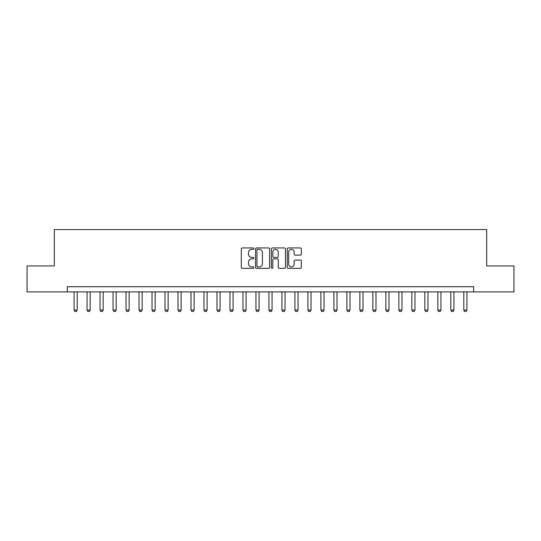 <?xml version="1.0" encoding="UTF-8"?>
<svg xmlns="http://www.w3.org/2000/svg" width="541" height="541" viewBox="0 0 541 541"><rect width="100%" height="100%" fill="white"/><g stroke="black" fill="none" stroke-linecap="round" stroke-linejoin="round"><path stroke-width="0.81" d="M253.871 248.644A0.717 0.717 0 0 0 253.161 247.934L242.321 247.934A1.021 1.021 0 0 0 241.3 248.955L241.3 267.315A1.021 1.021 0 0 0 242.321 268.336L253.161 268.336A0.717 0.717 0 0 0 253.871 267.619A0.717 0.717 0 0 0 253.161 266.902L251.754 266.902A3.266 3.266 0 0 1 248.488 263.643L248.488 262.108A3.266 3.266 0 0 1 251.754 258.848L253.161 258.848A0.717 0.717 0 0 0 253.871 258.131A0.717 0.717 0 0 0 253.161 257.421L251.754 257.421A3.266 3.266 0 0 1 248.488 254.155L248.488 252.627A3.266 3.266 0 0 1 251.754 249.36L253.161 249.36A0.717 0.717 0 0 0 253.871 248.644M300.316 255.122A1.021 1.021 0 0 0 301.33 254.101L301.33 248.955A1.021 1.021 0 0 0 300.316 247.934L288.279 247.934A1.021 1.021 0 0 0 287.257 248.955L287.257 267.315A1.021 1.021 0 0 0 288.279 268.336L300.316 268.336A1.021 1.021 0 0 0 301.33 267.315L301.33 261.093A1.021 1.021 0 0 0 300.316 260.072L295.163 260.072A1.021 1.021 0 0 0 294.142 261.093L294.142 264.177A2.732 2.732 0 0 1 291.41 266.902A2.732 2.732 0 0 1 288.684 264.177L288.684 252.086A2.732 2.732 0 0 1 291.41 249.36A2.732 2.732 0 0 1 294.142 252.086L294.142 254.101A1.021 1.021 0 0 0 295.163 255.122L300.316 255.122M67.321 291.91L27.05 291.91L27.05 265.929L54.33 265.929L54.33 229.553L486.67 229.553L486.67 265.929L513.95 265.929L513.95 291.91L473.679 291.91L473.679 286.71L67.321 286.71L67.321 291.91L473.679 291.91M269.607 248.955A1.021 1.021 0 0 0 268.586 247.934L256.549 247.934A1.021 1.021 0 0 0 255.528 248.955L255.528 267.315A1.021 1.021 0 0 0 256.549 268.336L268.586 268.336A1.021 1.021 0 0 0 269.607 267.315L269.607 248.955M272.414 247.934L284.451 247.934A1.021 1.021 0 0 1 285.472 248.955L285.472 267.315A1.021 1.021 0 0 1 284.451 268.336L279.298 268.336A1.021 1.021 0 0 1 278.277 267.315L278.277 259.869A1.021 1.021 0 0 0 277.256 258.848L273.841 258.848A1.021 1.021 0 0 0 272.82 259.869L272.82 267.619A0.717 0.717 0 0 1 272.109 268.336A0.717 0.717 0 0 1 271.393 267.619L271.393 248.955A1.021 1.021 0 0 1 272.414 247.934M257.672 249.36A0.717 0.717 0 0 0 256.955 250.07L256.955 266.192A0.717 0.717 0 0 0 257.672 266.902L259.153 266.902A3.266 3.266 0 0 0 262.419 263.643L262.419 252.627A3.266 3.266 0 0 0 259.153 249.36L257.672 249.36M278.277 252.14A2.732 2.732 0 0 0 275.552 249.408A2.732 2.732 0 0 0 272.82 252.14L272.82 256.4A1.021 1.021 0 0 0 273.841 257.421L277.256 257.421A1.021 1.021 0 0 0 278.277 256.4L278.277 252.14M74.076 291.91L74.076 310.094L77.194 310.094L77.194 291.91M77.194 310.094L76.416 311.447L74.854 311.447L74.076 310.094M87.067 291.91L87.067 310.094L90.185 310.094L90.185 291.91M90.185 310.094L89.407 311.447L87.845 311.447L87.067 310.094M100.058 291.91L100.058 310.094L103.175 310.094L103.175 291.91M103.175 310.094L102.398 311.447L100.836 311.447L100.058 310.094M113.049 291.91L113.049 310.094L116.166 310.094L116.166 291.91M116.166 310.094L115.389 311.447L113.826 311.447L113.049 310.094M126.039 291.91L126.039 310.094L129.157 310.094L129.157 291.91M129.157 310.094L128.379 311.447L126.817 311.447L126.039 310.094M139.03 291.91L139.03 310.094L142.148 310.094L142.148 291.91M142.148 310.094L141.37 311.447L139.808 311.447L139.03 310.094M152.021 291.91L152.021 310.094L155.139 310.094L155.139 291.91M155.139 310.094L154.361 311.447L152.805 311.447L152.021 310.094M165.012 291.91L165.012 310.094L168.129 310.094L168.129 291.91M168.129 310.094L167.352 311.447L165.796 311.447L165.012 310.094M178.003 291.91L178.003 310.094L181.12 310.094L181.12 291.91M181.12 310.094L180.342 311.447L178.787 311.447L178.003 310.094M190.993 291.91L190.993 310.094L194.111 310.094L194.111 291.91M194.111 310.094L193.333 311.447L191.778 311.447L190.993 310.094M203.984 291.91L203.984 310.094L207.102 310.094L207.102 291.91M207.102 310.094L206.324 311.447L204.769 311.447L203.984 310.094M216.975 291.91L216.975 310.094L220.092 310.094L220.092 291.91M220.092 310.094L219.315 311.447L217.759 311.447L216.975 310.094M229.966 291.91L229.966 310.094L233.083 310.094L233.083 291.91M233.083 310.094L232.305 311.447L230.75 311.447L229.966 310.094M242.956 291.91L242.956 310.094L246.074 310.094L246.074 291.91M246.074 310.094L245.296 311.447L243.741 311.447L242.956 310.094M255.947 291.91L255.947 310.094L259.065 310.094L259.065 291.91M259.065 310.094L258.287 311.447L256.732 311.447L255.947 310.094M268.938 291.91L268.938 310.094L272.062 310.094L272.062 291.91M272.062 310.094L271.278 311.447L269.722 311.447L268.938 310.094M281.935 291.91L281.935 310.094L285.053 310.094L285.053 291.91M285.053 310.094L284.268 311.447L282.713 311.447L281.935 310.094M294.926 291.91L294.926 310.094L298.044 310.094L298.044 291.91M298.044 310.094L297.259 311.447L295.704 311.447L294.926 310.094M307.917 291.91L307.917 310.094L311.034 310.094L311.034 291.91M311.034 310.094L310.25 311.447L308.695 311.447L307.917 310.094M320.908 291.91L320.908 310.094L324.025 310.094L324.025 291.91M324.025 310.094L323.241 311.447L321.685 311.447L320.908 310.094M333.898 291.91L333.898 310.094L337.016 310.094L337.016 291.91M337.016 310.094L336.231 311.447L334.676 311.447L333.898 310.094M346.889 291.91L346.889 310.094L350.007 310.094L350.007 291.91M350.007 310.094L349.222 311.447L347.667 311.447L346.889 310.094M359.88 291.91L359.88 310.094L362.997 310.094L362.997 291.91M362.997 310.094L362.213 311.447L360.658 311.447L359.88 310.094M372.871 291.91L372.871 310.094L375.988 310.094L375.988 291.91M375.988 310.094L375.204 311.447L373.648 311.447L372.871 310.094M385.861 291.91L385.861 310.094L388.979 310.094L388.979 291.91M388.979 310.094L388.195 311.447L386.639 311.447L385.861 310.094M398.852 291.91L398.852 310.094L401.97 310.094L401.97 291.91M401.97 310.094L401.192 311.447L399.63 311.447L398.852 310.094M411.843 291.91L411.843 310.094L414.961 310.094L414.961 291.91M414.961 310.094L414.183 311.447L412.621 311.447L411.843 310.094M424.834 291.91L424.834 310.094L427.951 310.094L427.951 291.91M427.951 310.094L427.174 311.447L425.611 311.447L424.834 310.094M437.825 291.91L437.825 310.094L440.942 310.094L440.942 291.91M440.942 310.094L440.164 311.447L438.602 311.447L437.825 310.094M450.815 291.91L450.815 310.094L453.933 310.094L453.933 291.91M453.933 310.094L453.155 311.447L451.593 311.447L450.815 310.094M463.806 291.91L463.806 310.094L466.924 310.094L466.924 291.91M466.924 310.094L466.146 311.447L464.584 311.447L463.806 310.094"/></g></svg>
